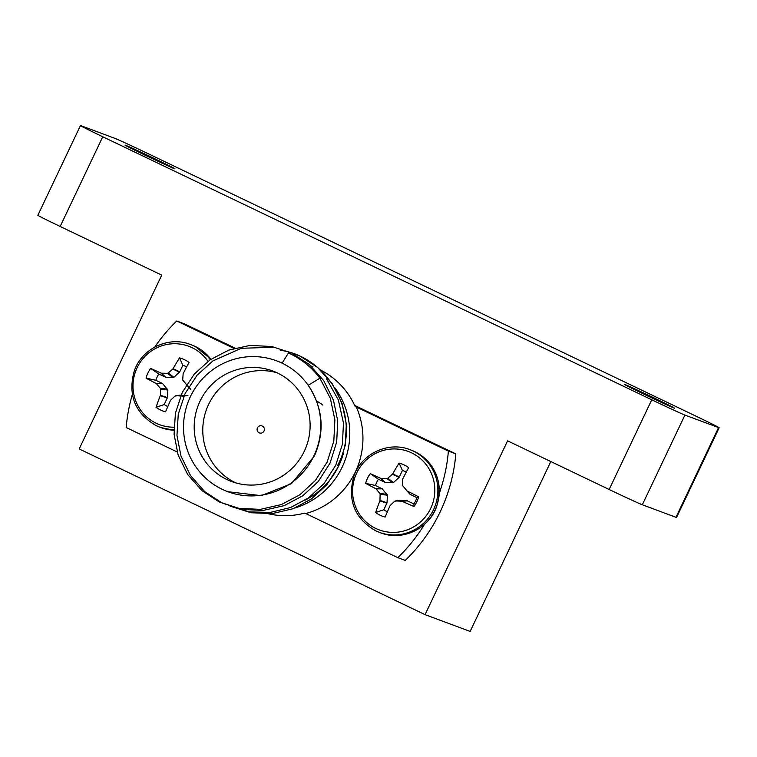 <?xml version="1.0" encoding="UTF-8"?>
<svg xmlns="http://www.w3.org/2000/svg" width="757" height="757" viewBox="0 0 757 757"><rect width="100%" height="100%" fill="white"/><g stroke="black" fill="none" stroke-linecap="round" stroke-linejoin="round"><path stroke-width="1.14" d="M625.159 384.632A27.621 0.483 25.4 0 0 624.629 384.49A27.621 0.483 25.4 0 0 646.923 395.608A27.621 0.483 25.4 0 0 674.014 408.042A27.621 0.483 25.4 0 0 674.544 408.193A27.621 0.483 25.4 0 0 652.25 397.075A27.621 0.483 25.4 0 0 625.159 384.632M125.586 145.278A27.621 0.483 25.4 0 0 125.056 145.136A27.621 0.483 25.4 0 0 147.35 156.254A27.621 0.483 25.4 0 0 174.441 168.688A27.621 0.483 25.4 0 0 174.962 168.839A27.621 0.483 25.4 0 0 152.677 157.721A27.621 0.483 25.4 0 0 125.586 145.278M550.812 461.543L470.144 631.423L425.055 614.646L79.201 448.939L161.724 275.132L60.163 226.466A31.037 0.539 -154.6 0 1 37.85 215.281L80.45 125.577A31.037 0.539 25.4 0 0 102.763 136.762L60.163 226.466M675.963 517.296L718.563 427.582A31.037 0.539 25.4 0 0 719.15 427.752L676.55 517.457A31.037 0.539 -154.6 0 1 675.963 517.296L642.324 504.777A31.037 0.539 -154.6 0 1 609.148 489.495L507.587 440.839L425.055 614.646M80.45 125.577A31.037 0.539 25.4 0 1 81.037 125.738L114.676 138.257A31.037 0.539 25.4 0 1 147.852 153.539L696.837 416.568A31.037 0.539 25.4 0 1 719.15 427.752M718.563 427.582L684.915 415.073L642.324 504.777M609.148 489.495L651.749 399.791L102.763 136.762M651.749 399.791A31.037 0.539 25.4 0 0 684.915 415.073M304.305 451.238A58.97 57.825 -69.6 0 0 272.719 370.977A58.97 57.825 -69.6 0 0 199.999 401.257A58.97 57.825 -69.6 0 0 231.585 481.518A58.97 57.825 -69.6 0 0 304.305 451.238M276.948 372.747A58.97 57.825 -69.6 0 0 208.582 404.456A58.97 57.825 -69.6 0 0 235.947 482.938M268.678 513.833A76.977 75.473 -69.6 0 0 304.598 513.114L305.743 513.539A76.977 75.473 -69.6 0 0 355.355 471.933A76.977 75.473 -69.6 0 0 356.329 407.011L448.39 451.125L455.828 453.888L354.645 405.411M439.363 493.044A164.506 161.288 -69.6 0 0 448.39 451.125M305.743 513.539L397.803 557.654L405.241 560.417A164.506 161.288 -69.6 0 0 440.205 511.789A164.506 161.288 -69.6 0 0 455.828 453.888M273.069 347.293L241.322 348.286L212.916 360.9L197.18 375.094L185.134 393.479L178.245 414.334L176.958 435.455L180.999 456.102L190.509 475.547L204.769 491.662L222.104 502.998L241.776 509.414L263.209 510.426L284.225 505.638L302.734 495.816L318.252 481.537L330.043 463.057L336.676 442.107L337.745 420.911L333.477 400.179L323.712 380.639L309.206 364.429L291.644 353.008L271.744 346.507L250.065 345.4L228.794 350.103L210.058 359.83L194.322 374.024L182.276 392.41L175.387 413.275L174.091 434.386L178.141 455.042L187.651 474.478L201.911 490.602L219.246 501.938L238.909 508.354L260.342 509.366L281.358 504.569L299.876 494.756L315.385 480.477L327.185 461.997L333.818 441.038L334.887 419.842L330.345 398.343L319.918 378.226L308.194 385.285A69.833 68.471 -69.6 0 0 282.106 363.171A69.833 68.471 -69.6 0 0 276.504 360.796A69.833 68.471 -69.6 0 0 190.395 396.659A69.833 68.471 -69.6 0 0 227.8 491.7A69.833 68.471 -69.6 0 0 313.909 455.837A69.833 68.471 -69.6 0 0 308.194 385.285C322.984 407.663 325.056 431.244 314.401 456.017L291.388 483.676L261.25 495.665L227.8 491.7M276.504 360.796L282.21 363M257.446 427.866A3.728 3.653 110.4 0 1 262.036 425.945A3.728 3.653 110.4 0 1 264.032 431.017A3.728 3.653 110.4 0 1 259.433 432.928A3.728 3.653 110.4 0 1 257.446 427.866M326.504 378.727L338.36 399.98L343.47 423.04L342.401 444.236L335.767 465.186L323.968 483.666L308.459 497.945L290.584 507.521L270.306 512.423L249.507 511.893L230.175 506.206M290.679 352.365L300.226 356.197L317.789 367.618L332.295 383.827L342.06 403.367L346.327 424.1L345.258 445.296L338.625 466.255L326.835 484.735L311.316 499.014L293.073 508.732L272.35 513.568L251.173 512.754L231.642 506.641M319.918 378.226C311.6 367.154 301.106 358.733 288.436 352.961L282.106 363.171M280.279 350.273C331.017 357.039 362.679 419.615 337.556 465.479M235.02 348.097L184.206 323.75L176.769 320.987A164.506 161.288 -69.6 0 0 154.731 347.094M316.54 400.973A46.556 45.647 110.4 0 1 319.568 402.752M319.7 402.838A46.556 45.647 110.4 0 1 322.879 405.109M397.803 557.654A164.506 161.288 -69.6 0 0 424.44 524.421M233.979 348.4L176.769 320.987M132.324 394.52A164.506 161.288 -69.6 0 0 126.182 427.516L177.176 451.948M320.466 370.012A76.977 75.473 -69.6 0 1 355.184 406.585L356.329 407.011M406.272 472.056A21.991 21.565 -69.6 0 0 402.431 470.504L399.062 477.402L393.517 482.483L385.275 482.436L378.443 479.266A21.991 21.565 -69.6 0 0 375.481 485.502L365.64 483.345A27.867 27.318 110.4 0 1 367.486 478.273A27.867 27.318 110.4 0 1 370.249 473.645A67.269 4.58 26.4 0 1 380.61 478.292L381.036 478.386A67.07 9.661 4.3 0 1 386.912 478.556L387.745 478.244A67.07 17.383 -41.1 0 1 392.419 474.232L392.713 473.873A67.269 18.878 -64.3 0 1 399.109 463.104A27.867 27.318 110.4 0 1 404.077 464.912A27.867 27.318 110.4 0 1 408.61 467.656A67.269 7.381 115.5 0 0 402.847 478.727L402.724 479.172A67.07 6.813 93 0 0 402.298 485.218L407.048 490.952A67.269 4.58 26.4 0 1 418.612 496.819A27.867 27.318 110.4 0 1 414.013 506.518A67.269 6.917 -155.6 0 1 402.128 501.304L401.674 501.2A67.07 1.798 -177.6 0 1 395.533 500.926L394.69 501.238A67.07 5.914 138 0 0 390.29 505.354L390.025 505.723A67.269 7.381 115.5 0 0 385.152 517.05A27.867 27.318 110.4 0 1 380.175 515.252A27.867 27.318 110.4 0 1 375.652 512.508A67.269 18.878 -64.3 0 1 379.9 500.869L379.986 500.415A67.07 18.272 -87.6 0 1 380.137 494.264L379.853 493.422A67.07 11.819 -133.4 0 1 376.04 488.908L375.699 488.644A67.269 6.917 -155.6 0 1 365.64 483.345M375.765 528.452A41.834 41.02 110.4 0 1 356.708 472.945A41.834 41.02 110.4 0 1 411.647 452.885A41.834 41.02 110.4 0 1 430.705 508.392A41.834 41.02 110.4 0 1 375.765 528.452M398.825 500.689L394.69 501.238M375.481 485.502L382.238 488.833L387.452 495.239L387.016 502.762L383.808 509.745L375.652 512.508M383.808 509.745A21.991 21.565 -69.6 0 0 387.395 511.751M378.443 479.266L370.249 473.645M399.658 500.386L407.067 500.727L413.899 503.907A21.991 21.565 -69.6 0 0 416.861 497.671L410.105 494.34M413.899 503.907L414.013 506.518M416.861 497.671L418.612 496.819M402.431 470.504L399.109 463.104M186.686 366.852A21.991 21.565 -69.6 0 0 182.844 365.29L179.74 371.829L173.921 377.27L165.679 377.232L158.847 374.053A21.991 21.565 -69.6 0 0 155.885 380.288L146.054 378.131A27.867 27.318 110.4 0 1 147.889 373.059A27.867 27.318 110.4 0 1 150.652 368.432A67.269 4.58 26.4 0 1 161.023 373.087L161.44 373.182A67.07 9.661 4.3 0 1 167.316 373.343L168.149 373.04A67.07 17.383 -41.1 0 1 172.823 369.019L173.126 368.668A67.269 18.878 -64.3 0 1 179.513 357.9A27.867 27.318 110.4 0 1 184.49 359.698A27.867 27.318 110.4 0 1 189.013 362.452A67.269 7.381 115.5 0 0 183.251 373.523L183.128 373.958A67.07 6.813 93 0 0 182.702 380.014L187.452 385.748A67.269 4.58 26.4 0 1 188.928 386.477M173.93 427.194A41.834 41.02 110.4 0 1 156.169 423.239A41.834 41.02 110.4 0 1 137.112 367.732A41.834 41.02 110.4 0 1 192.051 347.671A41.834 41.02 110.4 0 1 207.967 361.335M183.696 396.611A67.269 6.917 -155.6 0 1 182.541 396.091L182.087 395.987A67.07 1.798 -177.6 0 1 175.936 395.722L175.104 396.025A67.07 5.914 138 0 0 170.694 400.141L170.439 400.51A67.269 7.381 115.5 0 0 165.556 411.846A27.867 27.318 110.4 0 1 160.588 410.039A27.867 27.318 110.4 0 1 156.065 407.294A67.269 18.878 -64.3 0 1 160.304 395.656L160.389 395.201A67.07 18.272 -87.6 0 1 160.55 389.051L160.257 388.209A67.07 11.819 -133.4 0 1 156.444 383.704L156.103 383.43A67.269 6.917 -155.6 0 1 146.054 378.131M187.083 385.464L190.764 389.278M179.239 395.476L175.104 396.025M155.885 380.288L162.641 383.619L167.865 390.035L167.429 397.557L164.212 404.531L156.065 407.294M164.212 404.531A21.991 21.565 -69.6 0 0 167.799 406.537M158.847 374.053L150.652 368.432M180.071 395.173L187.916 395.627L182.541 396.091M190.878 389.401L187.121 385.512L190.878 389.401M182.844 365.29L179.513 357.9M334.812 387.773A76.977 75.473 110.4 0 1 342.202 467.041A76.977 75.473 110.4 0 1 295.145 507.909M305.355 500.036A73.874 72.426 -69.6 0 0 338.881 465.508A73.874 72.426 -69.6 0 0 343.347 453.604M375.642 530.789C354.418 518.308 347.189 500.008 353.945 475.879C361.609 453.575 388.464 441.038 409.934 449.677A44.076 43.215 110.4 0 1 413.464 451.181A44.076 43.215 110.4 0 1 433.543 509.66A44.076 43.215 110.4 0 1 379.191 532.294A44.076 43.215 110.4 0 1 375.661 530.789L380.62 532.824A44.076 43.215 110.4 0 0 434.963 510.19A44.076 43.215 110.4 0 0 414.893 451.711A44.076 43.215 110.4 0 0 411.363 450.207L414.912 451.721C436.051 464.126 443.309 482.351 436.675 506.414C429.105 528.84 402.156 541.501 380.62 532.824M386.903 503.206L379.9 500.869M387.452 495.239L380.137 494.264M379.986 500.415L387.016 502.762M382.238 488.833L376.04 488.908M379.853 493.422L387.168 494.397M375.699 488.644L381.878 488.558M407.503 500.841L402.128 501.304M401.674 501.2L407.067 500.727M384.84 482.332L380.61 478.292M381.036 478.386L385.275 482.436M392.684 482.786L386.912 478.556M387.745 478.244L393.517 482.483M399.062 477.402L392.419 474.232M392.713 473.873L399.336 477.033M173.921 429.739A44.076 43.215 110.4 0 1 159.595 427.08L156.046 425.576C134.822 413.104 127.592 394.794 134.358 370.675C142.023 348.362 168.877 335.824 190.338 344.463A44.076 43.215 110.4 0 1 193.868 345.968A44.076 43.215 110.4 0 1 210.2 359.736M173.921 430.231A44.076 43.215 110.4 0 1 161.023 427.61L159.595 427.08A44.076 43.215 110.4 0 1 156.065 425.585M190.338 344.463L191.767 345.003A44.076 43.215 110.4 0 1 195.297 346.498A44.076 43.215 110.4 0 1 210.891 359.263M167.316 398.002L160.304 395.656M167.865 390.035L160.55 389.051M160.389 395.201L167.429 397.557M162.641 383.619L156.444 383.704M160.257 388.209L167.571 389.183M156.103 383.43L162.282 383.354M182.087 395.987L187.481 395.523M165.244 377.118L161.023 373.087M161.44 373.182L165.679 377.232M173.088 377.573L167.316 373.343M168.149 373.04L173.921 377.27M179.466 372.189L172.823 369.019M173.126 368.668L179.74 371.829M311.004 366.01L312.982 366.748M409.934 449.677L411.363 450.207M410.124 494.359L406.698 490.697M399.459 500.396L395.324 500.935M191.767 345.003L195.315 346.507L210.919 359.244M173.921 430.241L161.023 427.61M179.863 395.182L175.728 395.731"/></g></svg>
